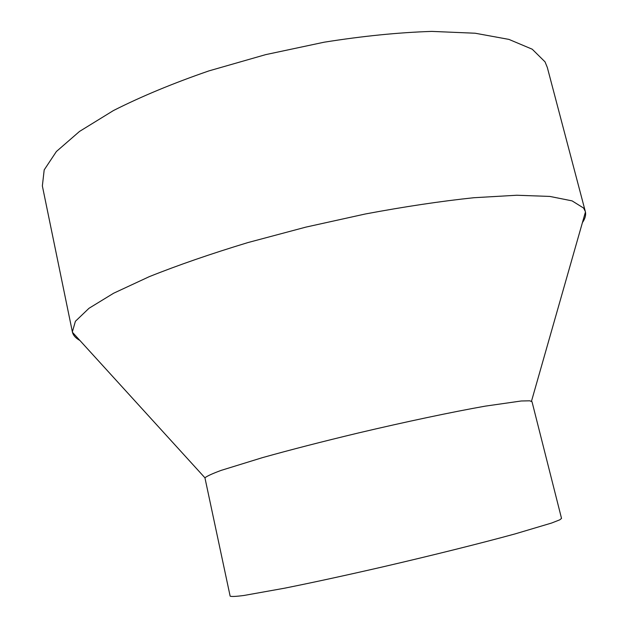 <?xml version="1.0" encoding="UTF-8"?>
<svg xmlns="http://www.w3.org/2000/svg" width="628" height="628" viewBox="0 0 628 628"><rect width="100%" height="100%" fill="white"/><g stroke="black" fill="none" stroke-linecap="round" stroke-linejoin="round"><path stroke-width="0.94" d="M582.423 222.587C585.076 218.764 586.081 215.231 585.445 211.989L547.326 67.486L545.041 61.866L532.23 49.212L508.931 39.399L475.184 33.229L431.813 31.4C398.639 32.46 362.733 36.063 324.111 42.209L265.699 54.628L208.951 70.886C173.022 83.288 141.198 96.508 113.48 110.528L79.528 131.425L56.394 151.513L44.196 169.89L42.359 185.927L72.463 332.306C73.335 335.501 75.807 338.217 79.882 340.454M585.343 211.55L583.608 208.064L572.077 200.874L549.83 196.423L516.805 195.245L473.755 197.734C440.573 201.243 404.432 206.667 365.331 213.983L305.922 227.108L247.848 242.596C210.914 253.791 178.038 265.149 149.221 276.681L113.644 293.221L88.988 308.293L75.407 321.293L72.361 331.867M529.734 400.805L521.201 400.994L485.24 406.143C452.498 411.929 405.963 421.733 358.392 432.967C322.211 441.633 290.207 449.868 262.371 457.663L221.135 470.388C212.405 473.614 207.005 476.087 204.932 477.806L230.138 596.129C231.237 596.741 235.845 596.522 243.962 595.47L284.508 588.208C312.618 582.572 345.447 575.444 383.002 566.825C432.425 555.356 481.127 543.196 514.976 533.933L551.612 523.03L559.799 519.819L561.526 518.406L532.018 401.732L529.734 400.805M531.492 401.214L585.445 211.989M204.932 477.806L72.463 332.306"/></g></svg>
